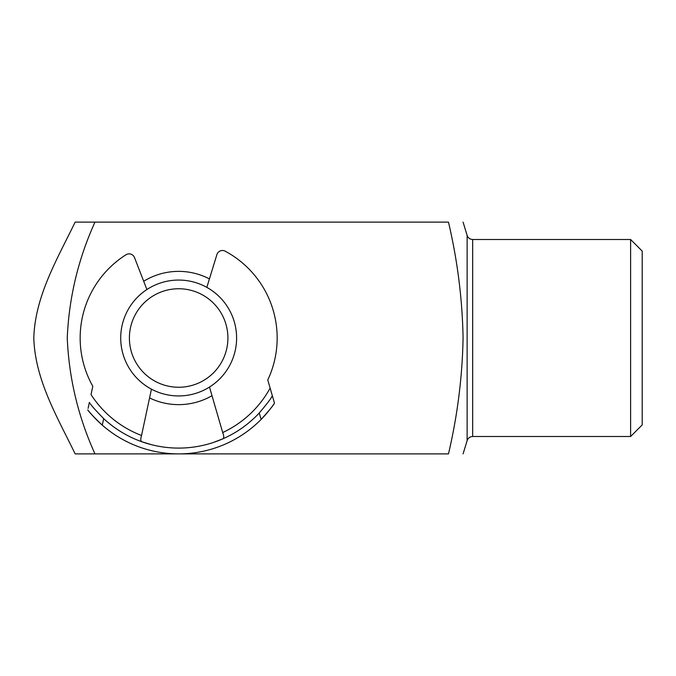<?xml version="1.0" encoding="UTF-8"?>
<svg xmlns="http://www.w3.org/2000/svg" width="676" height="676" viewBox="0 0 676 676"><rect width="100%" height="100%" fill="white"/><g stroke="black" fill="none" stroke-linecap="round" stroke-linejoin="round"><path stroke-width="1.01" d="M630.615 239.498L642.2 251.083L642.2 424.917L630.615 436.502L630.615 239.498L472.668 239.498L472.668 436.502L630.615 436.502M143.701 281.275A66.637 66.637 0 0 1 209.433 278.901M463.077 338C462.359 376.912 457.483 415.537 448.475 453.883C467.42 453.883 467.42 453.883 448.475 453.883L75.154 453.883C57.452 417.286 35.135 380.149 33.8 338.11C34.983 296.291 57.316 258.925 75.154 222.117C57.325 258.9 35.025 296.223 33.8 338C35.093 380.081 57.435 417.253 75.154 453.883L94.97 453.883C78.188 416.847 68.952 378.222 67.254 338C68.969 297.693 78.213 259.069 94.97 222.117L448.475 222.117C467.42 222.117 467.42 222.117 448.475 222.117C457.5 260.556 462.367 299.181 463.077 338M75.154 222.117L94.97 222.117L75.154 222.117M212.002 395.697A66.637 66.637 0 0 1 149.565 397.944M209.492 387.061L222.7 432.547A104.298 104.298 0 0 0 270.13 388.1L267.772 379.971A98.502 98.502 0 0 0 225.176 251.176A5.797 5.797 0 0 0 216.903 254.582L206.831 287.368M223.012 433.629L222.7 432.547C224.018 435.944 224.086 438.031 222.903 438.808L213.498 442.434M88.091 408.346L89.367 402.397C90.542 404.662 95.316 410.062 103.673 418.613L102.279 425.153A115.883 115.883 0 0 0 274.498 403.149C273.476 405.254 269.023 410.678 261.122 419.416A115.883 115.883 0 0 0 274.498 403.149L272.36 395.79L274.498 403.149M151.432 444.673L141.799 441.741C140.557 441.039 140.473 438.952 141.546 435.471L151.441 389.156M261.122 419.416L259.254 412.994C266.961 403.902 271.329 398.164 272.36 395.79A110.095 110.095 0 0 1 271.194 397.64A110.095 110.095 0 0 0 272.36 395.79L270.13 388.1M259.254 412.994A110.095 110.095 0 0 1 103.673 418.613M141.546 435.471L141.546 435.479A104.298 104.298 0 0 1 91.032 394.573L92.806 386.292A98.502 98.502 0 0 1 125.998 254.759A5.797 5.797 0 0 1 134.499 257.556L146.903 289.531M102.279 425.153C93.795 417.033 88.962 411.946 87.762 409.884A115.883 115.883 0 0 0 102.279 425.153A115.883 115.883 0 0 1 87.762 409.884M150.224 450.343L149.058 450.039M129.403 338A49.255 49.255 0 0 0 178.658 387.255A49.255 49.255 0 0 0 227.905 338A49.255 49.255 0 0 0 178.658 288.745A49.255 49.255 0 0 0 129.403 338M236.6 338A57.942 57.942 0 0 1 178.658 395.942A57.942 57.942 0 0 1 120.717 338A57.942 57.942 0 0 1 178.658 280.058A57.942 57.942 0 0 1 236.6 338M472.668 436.502C469.921 436.662 468.071 438.031 467.124 440.608L467.124 235.392L463.077 222.117M472.668 239.498C469.921 239.338 468.071 237.969 467.124 235.392M467.124 440.608L463.077 453.883"/></g></svg>
